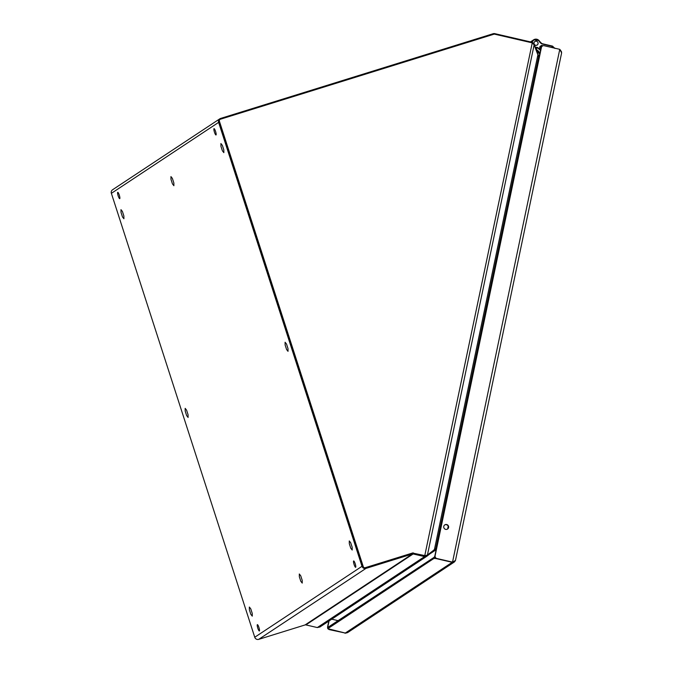 <?xml version="1.0" encoding="UTF-8"?>
<svg xmlns="http://www.w3.org/2000/svg" width="673" height="673" viewBox="0 0 673 673"><rect width="100%" height="100%" fill="white"/><g stroke="black" fill="none" stroke-linecap="round" stroke-linejoin="round"><path stroke-width="1.01" d="M534.236 44.191A2.069 2.027 56.5 0 0 538.038 42.895A2.069 2.027 56.5 0 0 534.892 41.524A2.069 2.027 56.5 0 0 534.084 43.829M539.468 55.666L537.811 54.538L534.169 43.989L532.141 42.281L494.806 33.65A3.188 3.121 56.5 0 0 493.183 33.709L220.635 118.423A3.188 3.121 56.5 0 0 218.624 122.377L362.007 566.296A3.188 3.121 56.5 0 0 365.969 568.399L412.33 553.988A1.59 1.556 -123.5 0 1 413.146 553.963L424.57 556.605L424.73 555.831L413.096 553.139A1.59 1.556 56.5 0 0 412.288 553.172L364.985 567.877A1.59 1.556 -123.5 0 1 362.999 566.826L219.129 121.384A1.59 1.556 -123.5 0 1 219.743 119.592L220.012 119.415A1.59 1.556 56.5 0 1 220.399 119.23L493.898 34.222A1.59 1.556 56.5 0 1 494.705 34.197L532.25 42.87L424.73 555.831L427.439 554.998L435.768 548.663L436.281 549.025L435.498 548.84L435.17 550.388L435.961 550.564M435.7 548.697L436.331 548.798M539.191 56.978L538.627 56.852L435.768 548.663M532.25 42.87L534.135 44.864L538.627 56.852M425 555.654L413.096 553.139M362.999 566.826L363.269 566.649A1.59 1.556 56.5 0 0 365.254 567.692L412.557 552.996A1.59 1.556 -123.5 0 1 413.365 552.962M363.269 566.649L219.398 121.207A1.59 1.556 56.5 0 1 220.012 119.415M121.014 212.39L122.486 216.942L123.916 218.75L123.882 216.008L122.419 211.465L120.98 209.656L121.014 212.39M220.946 146.285L222.418 150.828L223.848 152.636L223.815 149.902L222.351 145.36L220.912 143.551L220.946 146.285M349.304 543.675L350.768 548.217L352.206 550.034L352.172 547.292L350.7 542.749L349.27 540.941L349.304 543.675M249.372 609.788L250.836 614.331L252.274 616.14L252.24 613.406L250.768 608.855L249.338 607.046L249.372 609.788M170.984 179.338L172.448 183.88L173.886 185.698L173.853 182.955L172.381 178.412L170.95 176.604L170.984 179.338M299.334 576.727L300.806 581.279L302.236 583.087L302.202 580.345L300.738 575.802L299.3 573.993L299.334 576.727M185.193 411.085L186.657 415.636L188.095 417.445L188.061 414.711L186.589 410.16L185.159 408.351L185.193 411.085M285.125 344.98L286.589 349.523L288.027 351.331L287.994 348.597L286.521 344.054L285.091 342.246L285.125 344.98M119.298 195.128A3.323 0.648 -107.3 0 0 117.75 192.335A3.323 0.648 -107.3 0 0 118.17 195.877A3.323 0.648 -107.3 0 0 119.718 198.67A3.323 0.648 -107.3 0 0 119.298 195.128M215.579 131.437A3.323 0.648 -107.3 0 0 214.031 128.636A3.323 0.648 -107.3 0 0 214.451 132.177A3.323 0.648 -107.3 0 0 215.999 134.979A3.323 0.648 -107.3 0 0 215.579 131.437M258.928 627.446A3.323 0.648 -107.3 0 0 257.38 624.645A3.323 0.648 -107.3 0 0 257.809 628.187A3.323 0.648 -107.3 0 0 259.349 630.988A3.323 0.648 -107.3 0 0 258.928 627.446M355.209 563.755A3.323 0.648 -107.3 0 0 353.661 560.954A3.323 0.648 -107.3 0 0 354.091 564.496A3.323 0.648 -107.3 0 0 355.638 567.297A3.323 0.648 -107.3 0 0 355.209 563.755M412.33 553.988L305.079 624.939L258.718 639.35A3.188 3.121 -123.5 0 1 254.756 637.247L111.373 193.328A3.188 3.121 -123.5 0 1 112.601 189.744L219.852 118.793M331.722 619.185L337.947 620.624M305.079 624.939A1.59 1.556 -123.5 0 1 305.887 624.914L317.32 627.556L320.003 626.933M317.32 627.556L424.57 556.605L427.061 556.108L434.152 550.48M433.69 550.034L435.17 550.388L429.736 553.98M319.81 627.068L426.884 556.235L426.446 555.309M538.678 55.489L538.442 56.616M534.169 43.989L533.689 44.233M532.141 42.281L532.023 42.82M535.228 47.068L537.769 47.547L535.935 48.978L538.955 51.594A2.658 2.599 -123.5 0 1 538.711 51.367M538.837 51.485L538.358 51.989M542.245 43.686A3.323 3.247 56.5 0 0 542.716 43.829L552.373 46.067L554.703 48.17M531.964 42.239A4.181 4.097 -123.5 0 1 538.736 40.262L538.745 40.254A3.777 3.693 -123.5 0 1 539.502 41.238L539.51 41.238A5.308 5.199 56.5 0 0 542.236 43.678L552.878 46.546M534.278 44.325A2.095 2.053 56.5 0 0 538.064 42.887A2.095 2.053 56.5 0 0 534.875 41.499A2.095 2.053 56.5 0 0 534.034 43.737M530.913 41.995A4.181 4.097 -123.5 0 1 532.04 40.876L533.664 39.8L538.568 40.473A3.432 3.357 -123.5 0 1 539.258 41.364A5.653 5.535 56.5 0 0 542.169 43.955A3.668 3.592 56.5 0 0 542.707 44.124L552.424 46.378M436.676 558.699A2.389 2.339 -123.5 0 1 434.859 555.848L541.134 47.699A2.389 2.339 -123.5 0 1 542.118 46.235L542.388 46.058A2.389 2.339 56.5 0 0 541.403 47.522L435.128 555.671A2.389 2.339 56.5 0 0 436.945 558.523L452.525 562.115L436.945 558.523M329.063 620.952L327.877 626.622A2.389 2.339 56.5 0 0 327.936 627.85M329.4 629.381A2.389 2.339 56.5 0 0 329.694 629.474L345.283 633.057L327.793 628.666L433.967 558.43L435.902 558.54L452.231 562.308L345.291 633.057A2.978 2.911 -123.5 0 0 345.729 633.125L347.63 632.595L454.376 561.98L452.668 562.376A2.978 2.911 -123.5 0 1 452.231 562.308L452.231 562.292M329.694 629.474L329.425 629.65A2.389 2.339 -123.5 0 1 328.348 629.078M327.827 628.397A2.389 2.339 -123.5 0 1 327.608 626.799L328.794 621.129M329.425 629.65L345.274 633.049M445.677 529.373A2.499 2.448 56.5 0 0 448.597 526.522A2.499 2.448 56.5 0 0 444.803 524.873A2.499 2.448 56.5 0 0 445.677 529.373M447.419 529.121A2.499 2.448 56.5 0 0 446.418 524.713A2.499 2.448 56.5 0 0 444.668 524.965M559.768 49.339L561.627 52.898L455.478 560.441L452.525 562.115L559.768 49.339L544.196 45.739A2.389 2.339 56.5 0 0 542.388 46.058M344.997 633.251L345.442 633.083M539.948 46.504L541.597 45.402L543.103 45.747M455.369 560.693L454.376 561.98M328.096 627.228L434.859 556.832M541.597 45.402L541.42 46.975M561.593 51.998L560.273 49.878M540.983 48.422L539.628 48.035L541.269 46.942M448.353 526.9L448.033 528.423M448.201 526.278L447.646 528.919M537.777 55.413L434.455 549.429M427.439 554.998L534.135 44.864M362.007 566.296L254.756 637.247M111.373 193.328L218.624 122.377M365.969 568.399L258.718 639.35M413.306 553.189L413.146 553.963L305.887 624.914M493.183 33.709L493.402 34.382M539.813 54.017A7.437 7.285 -123.5 0 1 538.013 52.553A5.577 5.46 -123.5 0 1 536.6 49.533M539.948 53.36A6.637 6.503 -123.5 0 1 538.459 52.124A4.778 4.677 -123.5 0 1 537.382 50.197M538.013 52.553L538.45 52.115M530.492 41.903L531.964 40.927A4.181 4.097 56.5 0 0 530.846 41.978M535.338 47.388L537.559 47.901L540.562 50.441M552.76 46.218L553.097 47.8M552.062 45.983L551.793 47.497M532.343 42.34A3.836 3.76 -123.5 0 1 538.568 40.473L539.258 41.364M539.51 41.238L542.169 43.955M537.769 47.547L540.655 49.987M434.295 556.891L433.967 558.43M328.113 627.127L327.793 628.666M539.956 46.487L539.637 48.027L539.948 46.496M540.108 53.436L537.407 50.223M552.373 46.067L554.973 48.481M328.079 627.169L327.759 628.717"/></g></svg>
